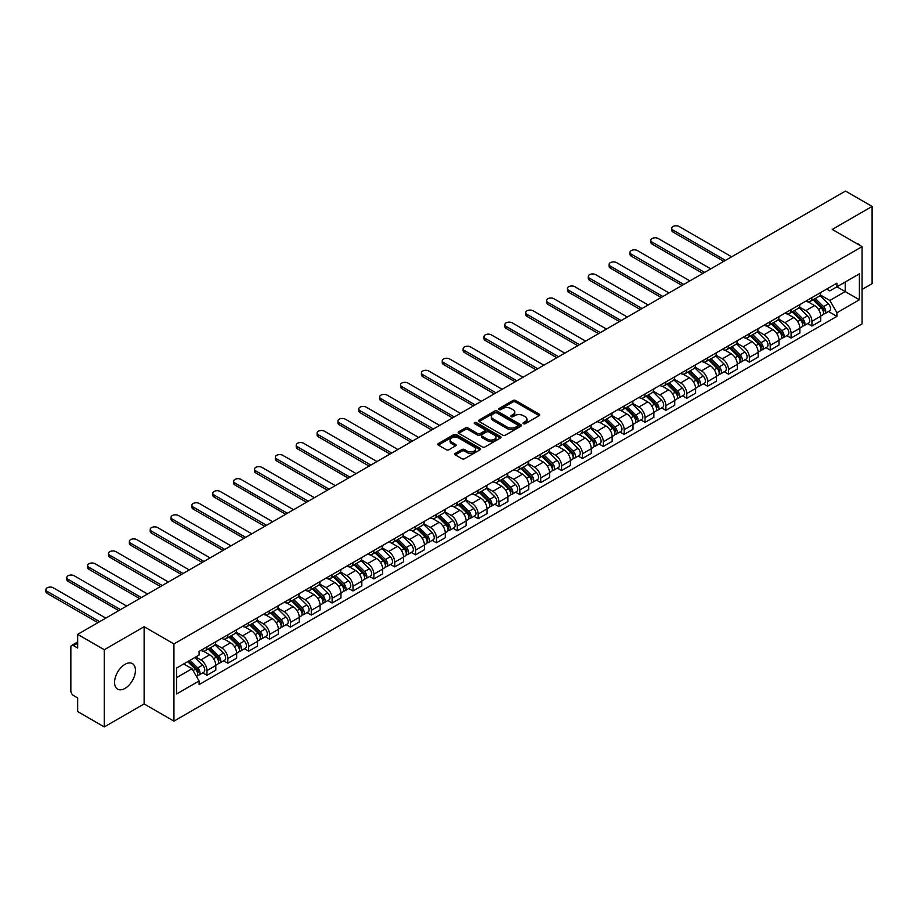 <?xml version="1.0" encoding="UTF-8"?>
<svg xmlns="http://www.w3.org/2000/svg" width="918" height="918" viewBox="0 0 918 918"><rect width="100%" height="100%" fill="white"/><g stroke="black" fill="none" stroke-linecap="round" stroke-linejoin="round"><path stroke-width="1.38" d="M523.398 423.703A1.297 0.746 0 0 0 525.234 423.703L539.176 415.647A1.859 1.067 0 0 0 539.715 414.89A1.859 1.067 0 0 0 539.176 414.133L515.549 400.489A1.859 1.067 0 0 0 512.921 400.489L498.979 408.544A1.297 0.746 0 0 0 500.815 409.612L502.616 408.567A5.944 3.431 0 0 1 511.016 408.567L512.99 409.703A5.944 3.431 0 0 1 514.734 412.125A5.944 3.431 0 0 1 512.99 414.546L511.188 415.59A1.297 0.746 0 0 0 513.024 416.657L514.826 415.613A5.944 3.431 0 0 1 523.226 415.613L525.199 416.749A5.944 3.431 0 0 1 526.932 419.17A5.944 3.431 0 0 1 525.199 421.603L523.398 422.636A1.297 0.746 0 0 0 523.398 423.703L523.398 422.636M124.997 688.408A14.745 8.514 120 0 0 134.636 675.407A14.745 8.514 120 0 0 132.376 663.588A14.745 8.514 120 0 0 124.997 664.322A14.745 8.514 120 0 0 115.358 677.323A14.745 8.514 120 0 0 117.619 689.143A14.745 8.514 120 0 0 124.997 688.408M860.315 245.645A14.745 8.514 120 0 0 858.743 244.222A14.745 8.514 120 0 0 856.735 243.568M455.305 453.389A1.859 1.067 0 0 0 454.754 454.146A1.859 1.067 0 0 0 455.305 454.903L461.938 458.736A1.859 1.067 0 0 0 464.554 458.736L480.045 449.786A1.859 1.067 0 0 0 480.584 449.028A1.859 1.067 0 0 0 480.045 448.271L456.418 434.627A1.859 1.067 0 0 0 453.79 434.627L438.311 443.578A1.859 1.067 0 0 0 437.76 444.335A1.859 1.067 0 0 0 438.311 445.092L446.309 449.717A1.859 1.067 0 0 0 448.936 449.717L455.569 445.884A1.859 1.067 0 0 0 456.108 445.127A1.859 1.067 0 0 0 455.569 444.369L451.599 442.074A4.969 2.869 0 0 1 450.141 440.055A4.969 2.869 0 0 1 453.205 437.404A4.969 2.869 0 0 1 458.621 438.024L474.17 447.009A4.969 2.869 0 0 1 475.627 449.028A4.969 2.869 0 0 1 472.563 451.679A4.969 2.869 0 0 1 467.147 451.059L464.554 449.556A1.859 1.067 0 0 0 461.938 449.556L455.305 453.389L455.305 454.903L461.938 451.105L461.938 449.556M173.938 643.943L144.126 626.719L104.273 649.726L77.663 634.361L845.489 191.07L872.1 206.424L832.247 229.431L862.071 246.655L173.938 643.943L173.938 721.146L862.071 323.859L862.071 246.655M502.754 435.166A1.859 1.067 0 0 0 505.382 435.166L520.862 426.216A1.859 1.067 0 0 0 521.413 425.459A1.859 1.067 0 0 0 520.862 424.701L497.235 411.069A1.859 1.067 0 0 0 494.618 411.069L479.127 420.008A1.859 1.067 0 0 0 478.588 420.765A1.859 1.067 0 0 0 479.127 421.523L502.754 435.166M475.122 423.978A1.297 0.746 0 0 1 476.431 424.162L476.431 422.624L500.459 436.486A1.859 1.067 0 0 1 500.999 437.243A1.859 1.067 0 0 1 500.459 438.001L484.968 446.951A1.859 1.067 0 0 1 482.34 446.951L458.713 433.307L465.346 429.509L465.346 427.96L458.713 431.793A1.859 1.067 0 0 0 458.174 432.55A1.859 1.067 0 0 0 458.713 433.307L458.713 431.793M465.346 429.509A1.859 1.067 0 0 1 467.973 429.509L467.973 427.96A1.859 1.067 0 0 0 465.346 427.96M467.973 427.96L477.555 433.491A1.859 1.067 0 0 0 480.171 433.491L484.578 430.955A1.859 1.067 0 0 0 485.117 430.198A1.859 1.067 0 0 0 484.578 429.44L474.595 423.68A1.297 0.746 0 0 1 476.431 422.624M104.273 649.726L104.273 726.93L77.663 711.576L77.663 697.909L73.52 695.511A3.787 2.18 -120 0 1 70.847 690.875L70.847 647.179A3.787 2.18 -120 0 1 71.627 645.446L77.663 641.969M862.071 289.422L872.1 283.639L872.1 206.424M104.273 726.93L144.126 703.922L173.938 721.146M77.663 634.361L77.663 648.028L73.52 645.641A3.787 2.18 -120 0 0 71.627 645.446M811.925 297.604A8.698 5.026 60 0 1 810.124 301.517L818.948 296.411A8.698 5.026 -120 0 0 820.749 292.509M799.394 306.979L805.774 310.651A8.698 5.026 60 0 1 811.925 321.311L820.749 316.217A8.698 5.026 -120 0 0 814.599 305.556L808.288 301.907M820.749 316.217L820.749 320.921L811.925 326.016L807.691 323.572M810.124 301.517A8.698 5.026 60 0 1 805.843 301.115M811.925 321.311L811.925 326.016M791.064 309.653A8.698 5.026 60 0 1 789.262 313.554L798.086 308.459A8.698 5.026 -120 0 0 799.888 304.558M786.829 335.621L791.064 338.065L799.888 332.97L799.888 328.254A8.698 5.026 -120 0 0 793.737 317.605L787.426 313.956M789.262 313.554A8.698 5.026 60 0 1 784.982 313.164M778.544 319.016L784.913 322.7A8.698 5.026 60 0 1 791.064 333.349L791.064 338.065M770.202 321.69A8.698 5.026 60 0 1 768.4 325.603L777.225 320.508A8.698 5.026 -120 0 0 779.026 316.595M765.968 347.658L770.202 350.102L779.026 345.007L779.026 340.303A8.698 5.026 -120 0 0 772.876 329.642L766.564 325.993M768.4 325.603A8.698 5.026 60 0 1 764.12 325.201M757.683 331.065L764.051 334.737A8.698 5.026 60 0 1 770.202 345.397L770.202 350.102M749.34 333.739A8.698 5.026 60 0 1 747.539 337.64L756.363 332.546A8.698 5.026 -120 0 0 758.165 328.644M745.118 359.707L749.34 362.151L758.165 357.056L758.165 352.34A8.698 5.026 -120 0 0 752.014 341.691L745.703 338.042M747.539 337.64A8.698 5.026 60 0 1 743.259 337.25M736.821 343.102L743.19 346.786A8.698 5.026 60 0 1 749.34 357.435L749.34 362.151M728.479 345.776A8.698 5.026 60 0 1 726.677 349.689L735.513 344.594A8.698 5.026 -120 0 0 737.303 340.681M724.256 371.744L728.479 374.188L737.315 369.093L737.315 364.389A8.698 5.026 -120 0 0 731.153 353.728L724.841 350.091M726.677 349.689A8.698 5.026 60 0 1 722.397 349.299M715.96 355.151L722.328 358.823A8.698 5.026 60 0 1 728.479 369.484L728.479 374.188M707.617 357.825A8.698 5.026 60 0 1 705.816 361.726L714.652 356.632A8.698 5.026 -120 0 0 716.453 352.73M703.395 383.793L707.617 386.237L716.453 381.142L716.453 376.426A8.698 5.026 -120 0 0 710.303 365.777L703.98 362.128M705.816 361.726A8.698 5.026 60 0 1 701.536 361.336M695.098 367.189L701.467 370.872A8.698 5.026 60 0 1 707.617 381.532L707.617 386.237M686.767 369.874A8.698 5.026 60 0 1 684.966 373.775L693.79 368.68A8.698 5.026 -120 0 0 695.592 364.779M682.533 395.842L686.767 398.274L695.592 393.179L695.592 388.475A8.698 5.026 -120 0 0 689.441 377.826L683.118 374.177M684.966 373.775A8.698 5.026 60 0 1 680.674 373.385M674.237 379.237L680.617 382.921A8.698 5.026 60 0 1 686.767 393.57L686.767 398.274M665.906 381.911A8.698 5.026 60 0 1 664.104 385.812L672.928 380.718A8.698 5.026 -120 0 0 674.73 376.816M661.671 407.879L665.906 410.323L674.73 405.228L674.73 400.523A8.698 5.026 -120 0 0 668.579 389.863L662.257 386.214M664.104 385.812A8.698 5.026 60 0 1 659.812 385.422M653.375 391.275L659.755 394.958A8.698 5.026 60 0 1 665.906 405.618L665.906 410.323M645.044 393.96A8.698 5.026 60 0 1 643.243 397.861L652.067 392.766A8.698 5.026 -120 0 0 653.868 388.865M640.81 419.928L645.044 422.372L653.868 417.277L653.868 412.561A8.698 5.026 -120 0 0 647.718 401.912L641.395 398.263M643.243 397.861A8.698 5.026 60 0 1 638.962 397.471M632.513 403.323L638.894 407.007A8.698 5.026 60 0 1 645.044 417.656L645.044 422.372M624.183 405.997A8.698 5.026 60 0 1 622.381 409.91L631.205 404.815A8.698 5.026 -120 0 0 633.007 400.902M619.948 431.965L624.183 434.409L633.007 429.314L633.007 424.609A8.698 5.026 -120 0 0 626.856 413.949L620.534 410.3M622.381 409.91A8.698 5.026 60 0 1 618.101 409.508M611.652 415.372L618.032 419.044A8.698 5.026 60 0 1 624.183 429.704L624.183 434.409M603.321 418.046A8.698 5.026 60 0 1 601.519 421.947L610.344 416.852A8.698 5.026 -120 0 0 612.145 412.951M599.087 444.014L603.321 446.458L612.145 441.363L612.145 436.647A8.698 5.026 -120 0 0 605.995 425.998L599.683 422.349M601.519 421.947A8.698 5.026 60 0 1 597.239 421.557M590.79 427.409L597.17 431.093A8.698 5.026 60 0 1 603.321 441.742L603.321 446.458M582.46 430.083A8.698 5.026 60 0 1 580.658 433.996L589.482 428.901A8.698 5.026 -120 0 0 591.284 424.988M578.225 456.051L582.46 458.495L591.284 453.4L591.284 448.695A8.698 5.026 -120 0 0 585.133 438.035L578.822 434.398M580.658 433.996A8.698 5.026 60 0 1 576.378 433.594M569.929 439.458L576.309 443.13A8.698 5.026 60 0 1 582.46 453.79L582.46 458.495M561.598 442.132A8.698 5.026 60 0 1 559.796 446.033L568.621 440.938A8.698 5.026 -120 0 0 570.422 437.037M557.364 468.1L561.598 470.544L570.422 465.449L570.422 460.733A8.698 5.026 -120 0 0 564.272 450.084L557.96 446.435M559.796 446.033A8.698 5.026 60 0 1 555.516 445.643M549.079 451.495L555.447 455.179A8.698 5.026 60 0 1 561.598 465.828L561.598 470.544M540.736 454.18A8.698 5.026 60 0 1 538.935 458.082L547.759 452.987A8.698 5.026 -120 0 0 549.561 449.074M536.502 480.148L540.736 482.581L549.561 477.486L549.561 472.781A8.698 5.026 -120 0 0 543.41 462.121L537.099 458.484M538.935 458.082A8.698 5.026 60 0 1 534.655 457.692M528.217 463.544L534.586 467.228A8.698 5.026 60 0 1 540.736 477.876L540.736 482.581M519.875 466.218A8.698 5.026 60 0 1 518.073 470.119L526.898 465.024A8.698 5.026 -120 0 0 528.699 461.123M515.652 492.186L519.875 494.63L528.699 489.535L528.699 484.83A8.698 5.026 -120 0 0 522.549 474.17L516.237 470.521M518.073 470.119A8.698 5.026 60 0 1 513.793 469.729M507.356 475.581L513.724 479.265A8.698 5.026 60 0 1 519.875 489.925L519.875 494.63M499.013 478.267A8.698 5.026 60 0 1 497.212 482.168L506.047 477.073A8.698 5.026 -120 0 0 507.838 473.172M494.791 504.234L499.013 506.679L507.849 501.572L507.849 496.868A8.698 5.026 -120 0 0 501.687 486.219L495.376 482.57M497.212 482.168A8.698 5.026 60 0 1 492.932 481.778M486.494 487.63L492.863 491.314A8.698 5.026 60 0 1 499.013 501.962L499.013 506.679M478.152 490.304A8.698 5.026 60 0 1 476.35 494.205L485.186 489.11A8.698 5.026 -120 0 0 486.988 485.209M473.929 516.272L478.152 518.716L486.988 513.621L486.988 508.916A8.698 5.026 -120 0 0 480.837 498.256L474.514 494.607M476.35 494.205A8.698 5.026 60 0 1 472.07 493.815M465.633 499.679L472.001 503.351A8.698 5.026 60 0 1 478.152 514.011L478.152 518.716M457.302 502.353A8.698 5.026 60 0 1 455.5 506.254L464.324 501.159A8.698 5.026 -120 0 0 466.126 497.258M453.067 528.32L457.302 530.765L466.126 525.67L466.126 520.954A8.698 5.026 -120 0 0 459.975 510.305L453.653 506.656M455.5 506.254A8.698 5.026 60 0 1 451.208 505.864M444.771 511.716L451.151 515.4A8.698 5.026 60 0 1 457.302 526.048L457.302 530.765M436.44 514.39A8.698 5.026 60 0 1 434.639 518.303L443.463 513.208A8.698 5.026 -120 0 0 445.264 509.295M432.206 540.358L436.44 542.802L445.264 537.707L445.264 533.002A8.698 5.026 -120 0 0 439.114 522.342L432.791 518.693M434.639 518.303A8.698 5.026 60 0 1 430.347 517.901M423.909 523.765L430.29 527.437A8.698 5.026 60 0 1 436.44 538.097L436.44 542.802M415.579 526.439A8.698 5.026 60 0 1 413.777 530.34L422.601 525.245A8.698 5.026 -120 0 0 424.403 521.344M411.344 552.406L415.579 554.851L424.403 549.756L424.403 545.04A8.698 5.026 -120 0 0 418.252 534.391L411.93 530.742M413.777 530.34A8.698 5.026 60 0 1 409.497 529.95M403.048 535.802L409.428 539.486A8.698 5.026 60 0 1 415.579 550.134L415.579 554.851M394.717 538.476A8.698 5.026 60 0 1 392.915 542.389L401.74 537.294A8.698 5.026 -120 0 0 403.541 533.381M390.483 564.444L394.717 566.888L403.541 561.793L403.541 557.088A8.698 5.026 -120 0 0 397.391 546.428L391.068 542.79M392.915 542.389A8.698 5.026 60 0 1 388.635 541.999M382.186 547.851L388.566 551.523A8.698 5.026 60 0 1 394.717 562.183L394.717 566.888M373.856 550.525A8.698 5.026 60 0 1 372.054 554.426L380.878 549.331A8.698 5.026 -120 0 0 382.68 545.43M369.621 576.493L373.856 578.937L382.68 573.842L382.68 569.126A8.698 5.026 -120 0 0 376.529 558.477L370.218 554.828M372.054 554.426A8.698 5.026 60 0 1 367.774 554.036M361.325 559.888L367.705 563.572A8.698 5.026 60 0 1 373.856 574.22L373.856 578.937M352.994 562.573A8.698 5.026 60 0 1 351.192 566.475L360.017 561.38A8.698 5.026 -120 0 0 361.818 557.467M348.76 588.541L352.994 590.974L361.818 585.879L361.818 581.174A8.698 5.026 -120 0 0 355.668 570.526L349.356 566.876M351.192 566.475A8.698 5.026 60 0 1 346.912 566.085M340.463 571.937L346.843 575.62A8.698 5.026 60 0 1 352.994 586.269L352.994 590.974M332.132 574.611A8.698 5.026 60 0 1 330.331 578.512L339.155 573.417A8.698 5.026 -120 0 0 340.957 569.516M327.898 600.579L332.132 603.023L340.957 597.928L340.957 593.223A8.698 5.026 -120 0 0 334.806 582.563L328.495 578.914M330.331 578.512A8.698 5.026 60 0 1 326.051 578.122M319.613 583.974L325.982 587.658A8.698 5.026 60 0 1 332.132 598.318L332.132 603.023M311.271 586.659A8.698 5.026 60 0 1 309.469 590.561L318.294 585.466A8.698 5.026 -120 0 0 320.095 581.564M307.037 612.627L311.271 615.071L320.095 609.977L320.095 605.26A8.698 5.026 -120 0 0 313.945 594.612L307.633 590.962M309.469 590.561A8.698 5.026 60 0 1 305.189 590.171M298.752 596.023L305.12 599.706A8.698 5.026 60 0 1 311.271 610.355L311.271 615.071M290.409 598.697A8.698 5.026 60 0 1 288.608 602.61L297.432 597.503A8.698 5.026 -120 0 0 299.234 593.602M286.187 624.665L290.409 627.109L299.234 622.014L299.234 617.309A8.698 5.026 -120 0 0 293.083 606.649L286.772 603M288.608 602.61A8.698 5.026 60 0 1 284.328 602.208M277.89 608.072L284.259 611.744A8.698 5.026 60 0 1 290.409 622.404L290.409 627.109M269.548 610.745A8.698 5.026 60 0 1 267.746 614.647L276.582 609.552A8.698 5.026 -120 0 0 278.372 605.65M265.325 636.713L269.548 639.158L278.383 634.063L278.383 629.346A8.698 5.026 -120 0 0 272.221 618.698L265.91 615.049M267.746 614.647A8.698 5.026 60 0 1 263.466 614.257M257.029 620.109L263.397 623.792A8.698 5.026 60 0 1 269.548 634.441L269.548 639.158M248.686 622.783A8.698 5.026 60 0 1 246.885 626.696L255.72 621.601A8.698 5.026 -120 0 0 257.522 617.688M244.463 648.751L248.686 651.195L257.522 646.1L257.522 641.395A8.698 5.026 -120 0 0 251.371 630.735L245.049 627.086M246.885 626.696A8.698 5.026 60 0 1 242.604 626.294M236.167 632.158L242.536 635.83A8.698 5.026 60 0 1 248.686 646.49L248.686 651.195M227.836 634.831A8.698 5.026 60 0 1 226.035 638.733L234.859 633.638A8.698 5.026 -120 0 0 236.66 629.737M223.602 660.799L227.836 663.244L236.66 658.149L236.66 653.432A8.698 5.026 -120 0 0 230.51 642.784L224.187 639.135M226.035 638.733A8.698 5.026 60 0 1 221.743 638.343M215.305 644.195L221.686 647.879A8.698 5.026 60 0 1 227.836 658.527L227.836 663.244M206.975 646.869A8.698 5.026 60 0 1 205.173 650.782L213.997 645.687A8.698 5.026 -120 0 0 215.799 641.774M202.74 672.837L206.975 675.281L215.799 670.186L215.799 665.481A8.698 5.026 -120 0 0 209.648 654.821L203.326 651.183M205.173 650.782A8.698 5.026 60 0 1 200.881 650.392M195.741 656.99L200.824 659.916A8.698 5.026 60 0 1 206.975 670.576L206.975 675.281M826.705 289.078L829.849 290.891L859.397 273.828L845.226 282.01L845.226 291.58L829.849 300.461L820.256 294.93M176.612 677.599L192 668.717L199.08 680.995L176.612 693.974L176.612 668.029L199.08 655.062L199.08 651.424L836.929 283.169L836.929 286.795L859.397 299.773L836.929 312.74L829.849 300.461M859.397 273.828L859.397 299.773M199.08 680.995L199.08 684.621L836.929 316.366L836.929 312.74M144.126 626.719L144.126 703.922M192 668.717L183.703 663.932M828.552 311.535L836.929 316.366M523.914 423.886L525.199 423.141A5.944 3.431 0 0 0 526.932 420.719L526.932 419.17M514.734 412.125L514.734 413.674A5.944 3.431 0 0 1 512.99 416.095L511.705 416.841M539.153 415.659L515.549 402.038A1.859 1.067 0 0 0 512.921 402.038L499.495 409.795M520.862 424.701L520.862 426.216L497.235 412.607A1.859 1.067 0 0 0 494.618 412.607L479.15 421.534L479.127 420.008M517.58 425.998A1.297 0.746 0 0 0 517.58 424.931L496.845 412.962A1.297 0.746 0 0 0 495.009 412.962L493.104 414.064A5.944 3.431 0 0 0 491.371 416.485A5.944 3.431 0 0 0 493.104 418.906L507.275 427.088A5.944 3.431 0 0 0 515.686 427.088L517.58 425.998L517.58 427.536A1.297 0.746 0 0 0 517.97 427.008L517.97 425.459M491.371 416.485L491.371 418.023A5.944 3.431 0 0 0 493.104 420.455L493.104 418.906M517.58 427.536L515.686 428.637A5.944 3.431 0 0 1 507.275 428.637L493.104 420.455M467.973 429.509L477.555 435.04A1.859 1.067 0 0 0 480.171 435.04L484.578 432.504A1.859 1.067 0 0 0 485.117 431.747L485.117 430.198M476.431 424.162L500.436 438.024M487.492 439.24A4.969 2.869 0 0 0 492.909 439.86A4.969 2.869 0 0 0 495.972 437.209A4.969 2.869 0 0 0 494.515 435.178L489.042 432.022A1.859 1.067 0 0 0 486.414 432.022L482.019 434.558A1.859 1.067 0 0 0 481.468 435.316A1.859 1.067 0 0 0 482.019 436.073L487.492 439.24L487.492 440.778A4.969 2.869 0 0 0 492.909 441.397A4.969 2.869 0 0 0 495.972 438.758L495.972 437.209M481.468 435.316L481.468 436.853A1.859 1.067 0 0 0 482.019 437.622L482.019 436.073M487.492 440.778L482.019 437.622M475.627 449.028L475.627 450.577A4.969 2.869 0 0 1 472.563 453.228A4.969 2.869 0 0 1 467.147 452.597L464.554 451.105A1.859 1.067 0 0 0 461.938 451.105M450.141 440.055L450.141 441.592A4.969 2.869 0 0 0 451.599 443.624L451.599 442.074M455.546 445.896L451.599 443.624M480.022 449.809L456.418 436.176A1.859 1.067 0 0 0 453.79 436.176L438.334 445.104M813.05 299.819L821.266 307.932A4.728 2.731 60 0 1 822.517 315.023L820.749 316.033M814.691 301.437L818.168 303.456M731.623 256.799L679.136 226.505A4.349 2.513 -0 0 0 674.397 225.954A4.349 2.513 -0 0 0 671.712 228.284A4.349 2.513 -0 0 0 672.986 230.051L725.472 260.356M813.956 299.302L822.964 308.173A2.272 1.308 60 0 1 823.561 311.581A2.272 1.308 60 0 1 823.354 311.661M815.322 298.511L823.538 306.623A4.728 2.731 60 0 1 824.789 313.704A4.728 2.731 60 0 1 823.354 313.853M819.923 295.516L828.357 303.835A4.728 2.731 60 0 1 829.597 310.927L824.789 313.704M723.74 261.355L672.986 232.059A4.349 2.513 180 0 1 671.712 230.28L671.712 228.284M792.188 311.868L800.404 319.969A4.728 2.731 60 0 1 801.655 327.06L799.888 328.082M793.829 313.486L797.306 315.494M710.761 268.848L658.275 238.542A4.349 2.513 -0 0 0 653.536 238.003A4.349 2.513 -0 0 0 650.851 240.321A4.349 2.513 -0 0 0 652.124 242.1L704.611 272.405M793.095 311.34L802.102 320.221A2.272 1.308 60 0 1 802.699 323.618A2.272 1.308 60 0 1 802.493 323.698M794.46 310.559L802.676 318.661A4.728 2.731 60 0 1 803.927 325.752A4.728 2.731 60 0 1 802.493 325.901M799.062 307.564L807.496 315.884A4.728 2.731 60 0 1 808.735 322.975L803.927 325.752M702.878 273.403L652.124 244.108A4.349 2.513 180 0 1 650.851 242.329L650.851 240.321M771.327 323.916L779.543 332.018A4.728 2.731 60 0 1 780.793 339.109L779.026 340.119M772.967 325.523L776.444 327.542M689.9 280.897L637.425 250.591A4.349 2.513 -0 0 0 632.674 250.04A4.349 2.513 -0 0 0 629.989 252.37A4.349 2.513 -0 0 0 631.263 254.137L683.749 284.442M772.233 323.388L781.241 332.259A2.272 1.308 60 0 1 781.838 335.667A2.272 1.308 60 0 1 781.631 335.747M773.599 322.597L781.815 330.709A4.728 2.731 60 0 1 783.065 337.79A4.728 2.731 60 0 1 781.643 337.95M778.2 319.602L786.634 327.921A4.728 2.731 60 0 1 787.885 335.013L783.065 337.79M682.017 285.452L631.263 256.145A4.349 2.513 180 0 1 629.989 254.378L629.989 252.37M750.465 335.954L758.681 344.066A4.728 2.731 60 0 1 759.932 351.146L758.165 352.168M752.106 337.572L755.594 339.58M669.038 292.934L616.563 262.628A4.349 2.513 -0 0 0 611.824 262.089A4.349 2.513 -0 0 0 609.139 264.407A4.349 2.513 -0 0 0 610.413 266.186L662.888 296.491M751.383 335.426L760.379 344.307A2.272 1.308 60 0 1 760.976 347.704A2.272 1.308 60 0 1 760.77 347.796M752.737 334.645L760.953 342.747A4.728 2.731 60 0 1 762.204 349.838A4.728 2.731 60 0 1 760.781 349.988M757.339 331.65L765.773 339.97A4.728 2.731 60 0 1 767.023 347.061L762.204 349.838M661.155 297.489L610.413 268.194A4.349 2.513 180 0 1 609.139 266.415L609.139 264.407M729.603 348.002L737.82 356.104A4.728 2.731 60 0 1 739.07 363.195L737.303 364.216M731.244 349.62L734.733 351.628M648.188 304.983L595.702 274.677A4.349 2.513 -0 0 0 590.962 274.138A4.349 2.513 -0 0 0 588.277 276.456A4.349 2.513 -0 0 0 589.551 278.234L642.038 308.528M730.521 347.474L739.518 356.345A2.272 1.308 60 0 1 740.115 359.753A2.272 1.308 60 0 1 739.908 359.833M731.875 346.683L740.092 354.796A4.728 2.731 60 0 1 741.342 361.876A4.728 2.731 60 0 1 739.919 362.036M736.477 343.699L744.911 352.019A4.728 2.731 60 0 1 746.162 359.099L741.342 361.876M640.294 309.538L589.551 280.231A4.349 2.513 180 0 1 588.277 278.464L588.277 276.456M708.742 360.04L716.958 368.152A4.728 2.731 60 0 1 718.209 375.233L716.442 376.254M710.383 361.658L713.871 363.666M627.327 317.02L574.84 286.726A4.349 2.513 -0 0 0 570.101 286.175A4.349 2.513 -0 0 0 567.416 288.493A4.349 2.513 -0 0 0 568.69 290.272L621.176 320.577M709.66 359.512L718.656 368.393A2.272 1.308 60 0 1 719.253 371.801A2.272 1.308 60 0 1 719.046 371.882M711.014 358.731L719.242 366.833A4.728 2.731 60 0 1 720.481 373.924A4.728 2.731 60 0 1 719.058 374.074M715.615 355.736L724.05 364.056A4.728 2.731 60 0 1 725.3 371.147L720.481 373.924M619.432 321.575L568.69 292.28A4.349 2.513 180 0 1 567.416 290.501L567.416 288.493M687.88 372.088L696.108 380.19A4.728 2.731 60 0 1 697.347 387.281L695.592 388.303M689.521 373.706L693.01 375.714M606.465 329.069L553.979 298.763A4.349 2.513 -0 0 0 549.239 298.224A4.349 2.513 -0 0 0 546.554 300.542A4.349 2.513 -0 0 0 547.828 302.32L600.315 332.614M688.798 371.56L697.795 380.442A2.272 1.308 60 0 1 698.391 383.839A2.272 1.308 60 0 1 698.185 383.919M690.164 370.769L698.38 378.882A4.728 2.731 60 0 1 699.619 385.973A4.728 2.731 60 0 1 698.196 386.122M694.754 367.785L703.188 376.105A4.728 2.731 60 0 1 704.439 383.185L699.619 385.973M598.57 333.624L547.828 304.328A4.349 2.513 180 0 1 546.554 302.55L546.554 300.542M667.03 384.126L675.246 392.238A4.728 2.731 60 0 1 676.486 399.33L674.73 400.34M668.66 385.744L672.148 387.752M585.604 341.106L533.117 310.812A4.349 2.513 -0 0 0 528.378 310.261A4.349 2.513 -0 0 0 525.693 312.579A4.349 2.513 -0 0 0 526.966 314.358L579.453 344.663M667.937 383.598L676.933 392.479A2.272 1.308 60 0 1 677.53 395.887A2.272 1.308 60 0 1 677.323 395.968M669.302 382.817L677.518 390.919A4.728 2.731 60 0 1 678.758 398.01A4.728 2.731 60 0 1 677.335 398.16M673.892 379.822L682.326 388.142A4.728 2.731 60 0 1 683.577 395.233L678.758 398.01M577.709 345.661L526.966 316.366A4.349 2.513 180 0 1 525.693 314.587L525.693 312.579M646.169 396.174L654.385 404.276A4.728 2.731 60 0 1 655.624 411.367L653.868 412.389M647.798 397.792L651.287 399.8M564.742 353.155L512.255 322.849A4.349 2.513 -0 0 0 507.516 322.31A4.349 2.513 -0 0 0 504.831 324.628A4.349 2.513 -0 0 0 506.105 326.406L558.592 356.7M647.075 395.647L656.072 404.528A2.272 1.308 60 0 1 656.668 407.925A2.272 1.308 60 0 1 656.462 408.005M648.441 394.855L656.657 402.968A4.728 2.731 60 0 1 657.908 410.059A4.728 2.731 60 0 1 656.473 410.208M653.031 391.871L661.465 400.191A4.728 2.731 60 0 1 662.716 407.282L657.908 410.059M556.847 357.71L506.105 328.414A4.349 2.513 180 0 1 504.831 326.636L504.831 324.628M625.307 408.212L633.523 416.324A4.728 2.731 60 0 1 634.774 423.416L633.007 424.426M626.948 409.83L630.425 411.849M543.881 365.203L491.394 334.898A4.349 2.513 -0 0 0 486.655 334.347A4.349 2.513 -0 0 0 483.97 336.676A4.349 2.513 -0 0 0 485.243 338.444L537.73 368.749M626.214 407.695L635.21 416.565A2.272 1.308 60 0 1 635.818 419.974A2.272 1.308 60 0 1 635.6 420.054M627.579 406.904L635.795 415.016A4.728 2.731 60 0 1 637.046 422.096A4.728 2.731 60 0 1 635.612 422.257M632.181 403.909L640.603 412.228A4.728 2.731 60 0 1 641.854 419.319L637.046 422.096M535.986 369.747L485.243 340.452A4.349 2.513 180 0 1 483.97 338.685L483.97 336.676M604.446 420.26L612.662 428.373A4.728 2.731 60 0 1 613.913 435.453L612.145 436.475M606.087 421.878L609.563 423.886M523.019 377.241L470.532 346.935A4.349 2.513 -0 0 0 465.793 346.396A4.349 2.513 -0 0 0 463.108 348.714A4.349 2.513 -0 0 0 464.382 350.492L516.868 380.798M605.352 419.733L614.349 428.614A2.272 1.308 60 0 1 614.957 432.011A2.272 1.308 60 0 1 614.75 432.091M606.718 418.952L614.934 427.054A4.728 2.731 60 0 1 616.185 434.145A4.728 2.731 60 0 1 614.75 434.294M611.319 415.957L619.753 424.277A4.728 2.731 60 0 1 620.993 431.368L616.185 434.145M515.136 381.796L464.382 352.501A4.349 2.513 180 0 1 463.108 350.722L463.108 348.714M583.584 432.309L591.8 440.411A4.728 2.731 60 0 1 593.051 447.502L591.284 448.523M585.225 433.916L588.702 435.935M502.157 389.289L449.671 358.984A4.349 2.513 -0 0 0 444.932 358.445A4.349 2.513 -0 0 0 442.246 360.763A4.349 2.513 -0 0 0 443.52 362.53L496.007 392.835M584.491 431.781L593.498 440.651A2.272 1.308 60 0 1 594.095 444.06A2.272 1.308 60 0 1 593.889 444.14M585.856 430.99L594.072 439.102A4.728 2.731 60 0 1 595.323 446.182A4.728 2.731 60 0 1 593.889 446.343M590.458 427.995L598.892 436.314A4.728 2.731 60 0 1 600.131 443.405L595.323 446.182M494.274 393.845L443.52 364.538A4.349 2.513 180 0 1 442.246 362.771L442.246 360.763M562.723 444.346L570.939 452.459A4.728 2.731 60 0 1 572.189 459.539L570.422 460.561M564.363 445.964L567.84 447.973M481.296 401.327L428.809 371.033A4.349 2.513 -0 0 0 424.07 370.482A4.349 2.513 -0 0 0 421.385 372.8A4.349 2.513 -0 0 0 422.659 374.578L475.145 404.884M563.629 443.819L572.637 452.7A2.272 1.308 60 0 1 573.234 456.097A2.272 1.308 60 0 1 573.027 456.189M564.995 443.038L573.211 451.14A4.728 2.731 60 0 1 574.461 458.231A4.728 2.731 60 0 1 573.027 458.38M569.596 440.043L578.03 448.363A4.728 2.731 60 0 1 579.269 455.454L574.461 458.231M473.413 405.882L422.659 376.587A4.349 2.513 180 0 1 421.385 374.808L421.385 372.8M541.861 456.395L550.077 464.497A4.728 2.731 60 0 1 551.328 471.588L549.561 472.609M543.502 458.013L546.979 460.021M460.434 413.375L407.959 383.07A4.349 2.513 -0 0 0 403.209 382.531A4.349 2.513 -0 0 0 400.523 384.849A4.349 2.513 -0 0 0 401.797 386.627L454.284 416.921M542.767 455.867L551.775 464.738A2.272 1.308 60 0 1 552.372 468.146A2.272 1.308 60 0 1 552.166 468.226M544.133 455.076L552.349 463.188A4.728 2.731 60 0 1 553.6 470.28A4.728 2.731 60 0 1 552.177 470.429M548.735 452.092L557.169 460.411A4.728 2.731 60 0 1 558.419 467.491L553.6 470.28M452.551 417.931L401.797 388.624A4.349 2.513 180 0 1 400.523 386.857L400.523 384.849M520.999 468.432L529.216 476.545A4.728 2.731 60 0 1 530.466 483.625L528.699 484.647M522.64 470.05L526.129 472.059M439.573 425.413L387.098 395.119A4.349 2.513 -0 0 0 382.358 394.568A4.349 2.513 -0 0 0 379.673 396.886A4.349 2.513 -0 0 0 380.947 398.664L433.422 428.97M521.917 467.905L530.914 476.786A2.272 1.308 60 0 1 531.511 480.194A2.272 1.308 60 0 1 531.304 480.275M523.271 467.124L531.488 475.226A4.728 2.731 60 0 1 532.738 482.317A4.728 2.731 60 0 1 531.315 482.466M527.873 464.129L536.307 472.449A4.728 2.731 60 0 1 537.558 479.54L532.738 482.317M431.689 429.968L380.947 400.673A4.349 2.513 180 0 1 379.673 398.894L379.673 396.886M500.138 480.481L508.354 488.583A4.728 2.731 60 0 1 509.605 495.674L507.838 496.695M501.779 482.099L505.267 484.107M418.723 437.461L366.236 407.156A4.349 2.513 -0 0 0 361.497 406.617A4.349 2.513 -0 0 0 358.812 408.935A4.349 2.513 -0 0 0 360.086 410.713L412.572 441.007M501.056 479.953L510.052 488.835A2.272 1.308 60 0 1 510.649 492.232A2.272 1.308 60 0 1 510.442 492.312M502.41 479.162L510.626 487.274A4.728 2.731 60 0 1 511.877 494.366A4.728 2.731 60 0 1 510.454 494.515M507.011 476.178L515.446 484.497A4.728 2.731 60 0 1 516.696 491.578L511.877 494.366M410.828 442.017L360.086 412.721A4.349 2.513 180 0 1 358.812 410.943L358.812 408.935M479.276 492.518L487.492 500.631A4.728 2.731 60 0 1 488.743 507.723L486.976 508.733M480.917 494.136L484.406 496.156M397.861 449.499L345.375 419.205A4.349 2.513 -0 0 0 340.635 418.654A4.349 2.513 -0 0 0 337.95 420.983A4.349 2.513 -0 0 0 339.224 422.75L391.711 453.056M480.194 491.991L489.191 500.872A2.272 1.308 60 0 1 489.787 504.28A2.272 1.308 60 0 1 489.581 504.361M481.548 491.21L489.776 499.312A4.728 2.731 60 0 1 491.015 506.403A4.728 2.731 60 0 1 489.592 506.552M486.15 488.215L494.584 496.535A4.728 2.731 60 0 1 495.835 503.626L491.015 506.403M389.966 454.054L339.224 424.759A4.349 2.513 180 0 1 337.95 422.98L337.95 420.983M458.415 504.567L466.642 512.669A4.728 2.731 60 0 1 467.882 519.76L466.126 520.781M460.056 506.185L463.544 508.193M377 461.547L324.513 431.242A4.349 2.513 -0 0 0 319.774 430.703A4.349 2.513 -0 0 0 317.089 433.021A4.349 2.513 -0 0 0 318.362 434.799L370.849 465.093M459.333 504.039L468.329 512.921A2.272 1.308 60 0 1 468.926 516.318A2.272 1.308 60 0 1 468.719 516.398M460.698 503.259L468.914 511.36A4.728 2.731 60 0 1 470.154 518.452A4.728 2.731 60 0 1 468.731 518.601M465.288 500.264L473.722 508.583A4.728 2.731 60 0 1 474.973 515.675L470.154 518.452M369.105 466.103L318.362 436.807A4.349 2.513 180 0 1 317.089 435.029L317.089 433.021M437.565 516.604L445.781 524.717A4.728 2.731 60 0 1 447.02 531.809L445.264 532.819M439.194 518.222L442.683 520.242M356.138 473.596L303.651 443.291A4.349 2.513 -0 0 0 298.912 442.74A4.349 2.513 -0 0 0 296.227 445.069A4.349 2.513 -0 0 0 297.501 446.836L349.988 477.142M438.471 516.088L447.468 524.958A2.272 1.308 60 0 1 448.064 528.366A2.272 1.308 60 0 1 447.858 528.447M439.837 515.296L448.053 523.409A4.728 2.731 60 0 1 449.292 530.489A4.728 2.731 60 0 1 447.869 530.65M444.427 512.301L452.861 520.621A4.728 2.731 60 0 1 454.112 527.712L449.292 530.489M348.243 478.152L297.501 448.845A4.349 2.513 180 0 1 296.227 447.077L296.227 445.069M416.703 528.653L424.919 536.766A4.728 2.731 60 0 1 426.159 543.846L424.403 544.867M418.333 530.271L421.821 532.279M335.277 485.633L282.79 455.328A4.349 2.513 -0 0 0 278.051 454.789A4.349 2.513 -0 0 0 275.366 457.107A4.349 2.513 -0 0 0 276.639 458.885L329.126 489.191M417.61 528.125L426.606 537.007A2.272 1.308 60 0 1 427.203 540.404A2.272 1.308 60 0 1 426.996 540.495M418.975 527.345L427.191 535.446A4.728 2.731 60 0 1 428.442 542.538A4.728 2.731 60 0 1 427.008 542.687M423.565 524.35L431.999 532.669A4.728 2.731 60 0 1 433.25 539.761L428.442 542.538M327.382 490.189L276.639 460.893A4.349 2.513 180 0 1 275.366 459.115L275.366 457.107M395.842 540.702L404.058 548.803A4.728 2.731 60 0 1 405.308 555.895L403.541 556.916M397.483 542.308L400.959 544.328M314.415 497.682L261.928 467.377A4.349 2.513 -0 0 0 257.189 466.837A4.349 2.513 -0 0 0 254.504 469.155A4.349 2.513 -0 0 0 255.778 470.923L308.264 501.228M396.748 540.174L405.745 549.044A2.272 1.308 60 0 1 406.353 552.452A2.272 1.308 60 0 1 406.135 552.533M398.114 539.382L406.33 547.495A4.728 2.731 60 0 1 407.581 554.575A4.728 2.731 60 0 1 406.146 554.736M402.715 536.399L411.138 544.718A4.728 2.731 60 0 1 412.389 551.798L407.581 554.575M306.52 502.238L255.778 472.931A4.349 2.513 180 0 1 254.504 471.163L254.504 469.155M374.98 552.739L383.196 560.852A4.728 2.731 60 0 1 384.447 567.932L382.68 568.953M376.621 554.357L380.098 556.365M293.553 509.719L241.067 479.425A4.349 2.513 -0 0 0 236.328 478.875A4.349 2.513 -0 0 0 233.642 481.193A4.349 2.513 -0 0 0 234.916 482.971L287.403 513.277M375.887 552.211L384.883 561.093A2.272 1.308 60 0 1 385.491 564.49A2.272 1.308 60 0 1 385.285 564.581M377.252 551.431L385.468 559.532A4.728 2.731 60 0 1 386.719 566.624A4.728 2.731 60 0 1 385.285 566.773M381.854 548.436L390.288 556.756A4.728 2.731 60 0 1 391.527 563.847L386.719 566.624M285.67 514.275L234.916 484.979A4.349 2.513 180 0 1 233.642 483.201L233.642 481.193M354.119 564.788L362.335 572.889A4.728 2.731 60 0 1 363.585 579.981L361.818 581.002M355.759 566.406L359.236 568.414M272.692 521.768L220.205 491.463A4.349 2.513 -0 0 0 215.466 490.923A4.349 2.513 -0 0 0 212.781 493.241A4.349 2.513 -0 0 0 214.055 495.02L266.541 525.314M355.025 564.26L364.033 573.142A2.272 1.308 60 0 1 364.63 576.538A2.272 1.308 60 0 1 364.423 576.619M356.391 563.468L364.607 571.581A4.728 2.731 60 0 1 365.857 578.673A4.728 2.731 60 0 1 364.423 578.822M360.992 560.485L369.426 568.804A4.728 2.731 60 0 1 370.665 575.884L365.857 578.673M264.809 526.324L214.055 497.028A4.349 2.513 180 0 1 212.781 495.25L212.781 493.241M333.257 576.825L341.473 584.938A4.728 2.731 60 0 1 342.724 592.018L340.957 593.039M334.898 578.443L338.375 580.451M251.83 533.806L199.344 503.512A4.349 2.513 -0 0 0 194.605 502.961A4.349 2.513 -0 0 0 191.919 505.279A4.349 2.513 -0 0 0 193.193 507.057L245.68 537.363M334.163 576.297L343.171 585.179A2.272 1.308 60 0 1 343.768 588.587A2.272 1.308 60 0 1 343.561 588.668M335.529 575.517L343.745 583.619A4.728 2.731 60 0 1 344.996 590.71A4.728 2.731 60 0 1 343.561 590.859M340.13 572.522L348.565 580.842A4.728 2.731 60 0 1 349.804 587.933L344.996 590.71M243.947 538.361L193.193 509.065A4.349 2.513 180 0 1 191.919 507.287L191.919 505.279M312.395 588.874L320.611 596.975A4.728 2.731 60 0 1 321.862 604.067L320.095 605.088M314.036 590.492L317.513 592.5M230.969 545.854L178.494 515.549A4.349 2.513 -0 0 0 173.743 515.009A4.349 2.513 -0 0 0 171.058 517.327A4.349 2.513 -0 0 0 172.332 519.106L224.818 549.4M313.302 588.346L322.31 597.228A2.272 1.308 60 0 1 322.906 600.624A2.272 1.308 60 0 1 322.7 600.705M314.667 587.554L322.884 595.667A4.728 2.731 60 0 1 324.134 602.759A4.728 2.731 60 0 1 322.711 602.908M319.269 584.571L327.703 592.89A4.728 2.731 60 0 1 328.954 599.97L324.134 602.759M223.085 550.41L172.332 521.114A4.349 2.513 180 0 1 171.058 519.336L171.058 517.327M291.534 600.911L299.75 609.024A4.728 2.731 60 0 1 301.001 616.116L299.234 617.125M293.175 602.529L296.663 604.549M210.107 557.892L157.632 527.598A4.349 2.513 -0 0 0 152.893 527.047A4.349 2.513 -0 0 0 150.208 529.376A4.349 2.513 -0 0 0 151.481 531.143L203.957 561.449M292.452 600.395L301.448 609.265A2.272 1.308 60 0 1 302.045 612.673A2.272 1.308 60 0 1 301.838 612.754M293.806 599.603L302.022 607.716A4.728 2.731 60 0 1 303.273 614.796A4.728 2.731 60 0 1 301.85 614.945M298.407 596.608L306.841 604.928A4.728 2.731 60 0 1 308.092 612.019L303.273 614.796M202.224 562.447L151.481 533.151A4.349 2.513 180 0 1 150.208 531.373L150.208 529.376M270.672 612.96L278.888 621.061A4.728 2.731 60 0 1 280.139 628.153L278.372 629.174M272.313 614.578L275.802 616.586M189.257 569.94L136.771 539.635A4.349 2.513 -0 0 0 132.031 539.096A4.349 2.513 -0 0 0 129.346 541.413A4.349 2.513 -0 0 0 130.62 543.192L183.107 573.498M271.59 612.432L280.587 621.314A2.272 1.308 60 0 1 281.183 624.71A2.272 1.308 60 0 1 280.977 624.791M272.944 611.652L281.16 619.753A4.728 2.731 60 0 1 282.411 626.845A4.728 2.731 60 0 1 280.988 626.994M277.546 608.657L285.98 616.976A4.728 2.731 60 0 1 287.231 624.068L282.411 626.845M181.362 574.496L130.62 545.2A4.349 2.513 180 0 1 129.346 543.422L129.346 541.413M249.811 625.009L258.027 633.11A4.728 2.731 60 0 1 259.278 640.202L257.51 641.212M251.452 626.615L254.94 628.635M168.396 581.989L115.909 551.684A4.349 2.513 -0 0 0 111.17 551.133A4.349 2.513 -0 0 0 108.485 553.462A4.349 2.513 -0 0 0 109.758 555.229L162.245 585.535M250.729 624.481L259.725 633.351A2.272 1.308 60 0 1 260.322 636.759A2.272 1.308 60 0 1 260.115 636.84M252.083 623.689L260.31 631.802A4.728 2.731 60 0 1 261.55 638.882A4.728 2.731 60 0 1 260.127 639.043M256.684 620.694L265.118 629.014A4.728 2.731 60 0 1 266.369 636.105L261.55 638.882M160.501 586.545L109.758 557.237A4.349 2.513 180 0 1 108.485 555.47L108.485 553.462M228.949 637.046L237.177 645.159A4.728 2.731 60 0 1 238.416 652.239L236.66 653.26M230.59 638.664L234.079 640.672M147.534 594.026L95.047 563.721A4.349 2.513 -0 0 0 90.308 563.182A4.349 2.513 -0 0 0 87.623 565.499A4.349 2.513 -0 0 0 88.897 567.278L141.383 597.584M229.867 636.518L238.864 645.4A2.272 1.308 60 0 1 239.46 648.796A2.272 1.308 60 0 1 239.254 648.888M231.233 635.738L239.449 643.839A4.728 2.731 60 0 1 240.688 650.931A4.728 2.731 60 0 1 239.265 651.08M235.823 632.743L244.257 641.062A4.728 2.731 60 0 1 245.508 648.154L240.688 650.931M139.639 598.582L88.897 569.286A4.349 2.513 180 0 1 87.623 567.508L87.623 565.499M208.099 649.095L216.315 657.196A4.728 2.731 60 0 1 217.555 664.288L215.799 665.309M209.729 650.713L213.217 652.721M126.673 606.075L74.186 575.77A4.349 2.513 -0 0 0 69.447 575.23A4.349 2.513 -0 0 0 66.762 577.548A4.349 2.513 -0 0 0 68.035 579.327L120.522 609.621M209.006 648.567L218.002 657.437A2.272 1.308 60 0 1 218.599 660.845A2.272 1.308 60 0 1 218.392 660.926M210.371 647.775L218.587 655.888A4.728 2.731 60 0 1 219.827 662.968A4.728 2.731 60 0 1 218.404 663.129M214.961 644.792L223.395 653.111A4.728 2.731 60 0 1 224.646 660.191L219.827 662.968M118.778 610.631L68.035 581.323A4.349 2.513 180 0 1 66.762 579.556L66.762 577.548M187.72 661.614L195.454 669.245A4.728 2.731 60 0 1 196.693 676.325L196.463 676.463M188.867 662.75L192.355 664.758M105.811 618.112L53.324 587.818A4.349 2.513 -0 0 0 48.585 587.268A4.349 2.513 -0 0 0 45.9 589.585A4.349 2.513 -0 0 0 47.174 591.364L99.66 621.67M188.638 661.086L197.141 669.486A2.272 1.308 60 0 1 197.737 672.894A2.272 1.308 60 0 1 197.531 672.974M189.992 660.306L197.726 667.925A4.728 2.731 60 0 1 198.976 675.017A4.728 2.731 60 0 1 197.542 675.166M194.811 657.529L202.534 665.148A4.728 2.731 60 0 1 203.785 672.24L198.976 675.017M97.916 622.668L47.174 593.372A4.349 2.513 180 0 1 45.9 591.594L45.9 589.585M227.836 658.527L236.66 653.432M248.686 646.49L257.522 641.395M269.548 634.441L278.383 629.346M290.409 622.404L299.234 617.309M311.271 610.355L320.095 605.26M332.132 598.318L340.957 593.223M352.994 586.269L361.818 581.174M373.856 574.22L382.68 569.126M394.717 562.183L403.541 557.088M415.579 550.134L424.403 545.04M436.44 538.097L445.264 533.002M457.302 526.048L466.126 520.954M478.152 514.011L486.988 508.916M499.013 501.962L507.849 496.868M519.875 489.925L528.699 484.83M540.736 477.876L549.561 472.781M561.598 465.828L570.422 460.733M582.46 453.79L591.284 448.695M603.321 441.742L612.145 436.647M624.183 429.704L633.007 424.609M645.044 417.656L653.868 412.561M665.906 405.618L674.73 400.523M686.767 393.57L695.592 388.475M707.617 381.532L716.453 376.426M728.479 369.484L737.315 364.389M749.34 357.435L758.165 352.34M770.202 345.397L779.026 340.303M791.064 333.349L799.888 328.254M206.975 670.576L215.799 665.481M200.824 659.916L209.648 654.821M221.686 647.879L230.51 642.784M242.536 635.83L251.371 630.735M263.397 623.792L272.221 618.698M284.259 611.744L293.083 606.649M305.12 599.706L313.945 594.612M325.982 587.658L334.806 582.563M346.843 575.62L355.668 570.526M367.705 563.572L376.529 558.477M388.566 551.523L397.391 546.428M409.428 539.486L418.252 534.391M430.29 527.437L439.114 522.342M451.151 515.4L459.975 510.305M472.001 503.351L480.837 498.256M492.863 491.314L501.687 486.219M513.724 479.265L522.549 474.17M534.586 467.228L543.41 462.121M555.447 455.179L564.272 450.084M576.309 443.13L585.133 438.035M597.17 431.093L605.995 425.998M618.032 419.044L626.856 413.949M638.894 407.007L647.718 401.912M659.755 394.958L668.579 389.863M680.617 382.921L689.441 377.826M701.467 370.872L710.303 365.777M722.328 358.823L731.153 353.728M743.19 346.786L752.014 341.691M764.051 334.737L772.876 329.642M784.913 322.7L793.737 317.605M805.774 310.651L814.599 305.556M77.663 643.243L73.52 645.641M525.199 423.141L525.199 421.603M511.188 416.657L511.188 415.59M512.99 416.095L512.99 414.546M498.979 409.612L498.979 408.544M512.921 402.038L512.921 400.489M515.549 402.038L515.549 400.489M539.176 415.647L539.176 414.133M494.618 412.607L494.618 411.069M497.235 412.607L497.235 411.069M507.275 428.637L507.275 427.088M515.686 428.637L515.686 427.088M477.555 435.04L477.555 433.491M480.171 435.04L480.171 433.491M484.578 432.504L484.578 430.955M500.459 438.001L500.459 436.486M464.554 451.105L464.554 449.556M467.147 452.597L467.147 451.059M455.569 445.884L455.569 444.369M438.311 445.092L438.311 443.578M453.79 436.176L453.79 434.627M456.418 436.176L456.418 434.627M480.045 449.786L480.045 448.271M821.266 307.932L818.546 309.504M824.031 310.536L823.171 311.03M828.357 303.835L823.538 306.623M672.986 232.059L672.986 230.051M800.404 319.969L797.685 321.541M803.17 322.585L802.309 323.079M807.496 315.884L802.676 318.661M652.124 244.108L652.124 242.1M779.543 332.018L776.835 333.59M782.308 334.622L781.459 335.116M786.634 327.921L781.815 330.709M631.263 256.145L631.263 254.137M758.681 344.066L755.973 345.627M761.447 346.671L760.597 347.165M765.773 339.97L760.953 342.747M610.413 268.194L610.413 266.186M737.82 356.104L735.111 357.676M740.585 358.709L739.736 359.202M744.911 352.019L740.092 354.796M589.551 280.231L589.551 278.234M716.958 368.152L714.25 369.713M719.723 370.757L718.874 371.251M724.05 364.056L719.242 366.833M568.69 292.28L568.69 290.272M696.108 380.19L693.388 381.762M698.862 382.806L698.013 383.288M703.188 376.105L698.38 378.882M547.828 304.328L547.828 302.32M675.246 392.238L672.527 393.799M678 394.843L677.151 395.337M682.326 388.142L677.518 390.919M526.966 316.366L526.966 314.358M654.385 404.276L651.665 405.848M657.139 406.892L656.29 407.385M661.465 400.191L656.657 402.968M506.105 328.414L506.105 326.406M633.523 416.324L630.804 417.897M636.277 418.929L635.428 419.423M640.603 412.228L635.795 415.016M485.243 340.452L485.243 338.444M612.662 428.373L609.942 429.934M615.427 430.978L614.567 431.471M619.753 424.277L614.934 427.054M464.382 352.501L464.382 350.492M591.8 440.411L589.081 441.983M594.566 443.015L593.705 443.509M598.892 436.314L594.072 439.102M443.52 364.538L443.52 362.53M570.939 452.459L568.219 454.02M573.704 455.064L572.843 455.558M578.03 448.363L573.211 451.14M422.659 376.587L422.659 374.578M550.077 464.497L547.369 466.069M552.843 467.101L551.993 467.595M557.169 460.411L552.349 463.188M401.797 388.624L401.797 386.627M529.216 476.545L526.507 478.106M531.981 479.15L531.132 479.644M536.307 472.449L531.488 475.226M380.947 400.673L380.947 398.664M508.354 488.583L505.646 490.155M511.119 491.199L510.27 491.681M515.446 484.497L510.626 487.274M360.086 412.721L360.086 410.713M487.492 500.631L484.784 502.192M490.258 503.236L489.409 503.73M494.584 496.535L489.776 499.312M339.224 424.759L339.224 422.75M466.642 512.669L463.923 514.241M469.396 515.285L468.547 515.778M473.722 508.583L468.914 511.36M318.362 436.807L318.362 434.799M445.781 524.717L443.061 526.289M448.535 527.322L447.686 527.816M452.861 520.621L448.053 523.409M297.501 448.845L297.501 446.836M424.919 536.766L422.2 538.327M427.673 539.371L426.824 539.864M431.999 532.669L427.191 535.446M276.639 460.893L276.639 458.885M404.058 548.803L401.338 550.375M406.812 551.408L405.963 551.902M411.138 544.718L406.33 547.495M255.778 472.931L255.778 470.923M383.196 560.852L380.477 562.413M385.962 563.457L385.101 563.95M390.288 556.756L385.468 559.532M234.916 484.979L234.916 482.971M362.335 572.889L359.615 574.461M365.1 575.494L364.239 575.988M369.426 568.804L364.607 571.581M214.055 497.028L214.055 495.02M341.473 584.938L338.753 586.499M344.239 587.543L343.378 588.036M348.565 580.842L343.745 583.619M193.193 509.065L193.193 507.057M320.611 596.975L317.903 598.547M323.377 599.592L322.528 600.074M327.703 592.89L322.884 595.667M172.332 521.114L172.332 519.106M299.75 609.024L297.042 610.596M302.515 611.629L301.666 612.122M306.841 604.928L302.022 607.716M151.481 533.151L151.481 531.143M278.888 621.061L276.18 622.634M281.654 623.678L280.805 624.171M285.98 616.976L281.16 619.753M130.62 545.2L130.62 543.192M258.027 633.11L255.319 634.682M260.792 635.715L259.943 636.208M265.118 629.014L260.31 631.802M109.758 557.237L109.758 555.229M237.177 645.159L234.457 646.72M239.931 647.764L239.082 648.257M244.257 641.062L239.449 643.839M88.897 569.286L88.897 567.278M216.315 657.196L213.596 658.768M219.069 659.801L218.22 660.294M223.395 653.111L218.587 655.888M68.035 581.323L68.035 579.327M195.454 669.245L193.078 670.61M198.208 671.85L197.359 672.343M202.534 665.148L197.726 667.925M47.174 593.372L47.174 591.364"/></g></svg>
